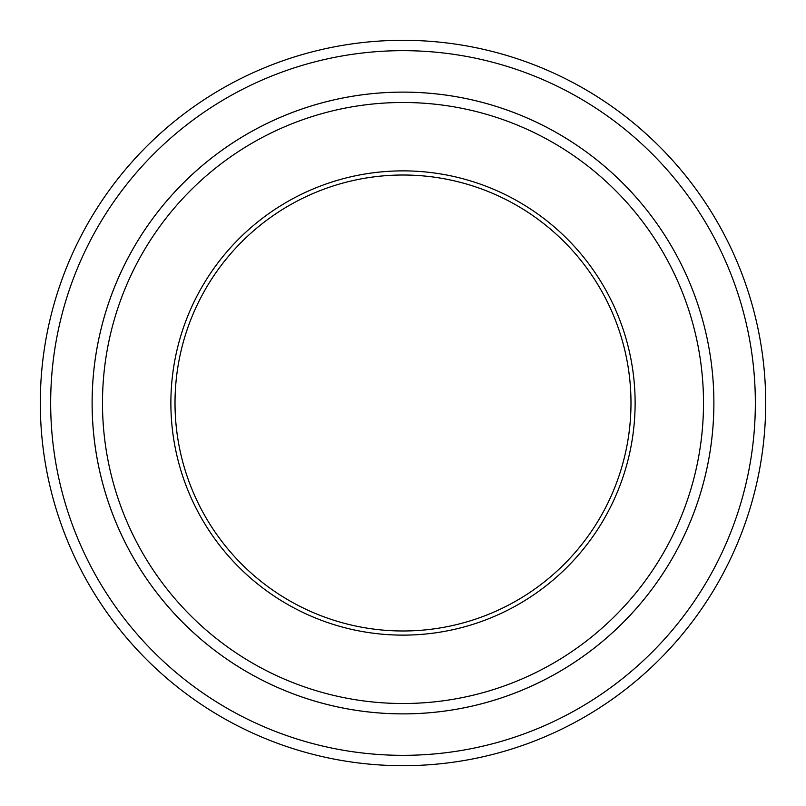 <?xml version="1.0" encoding="UTF-8"?>
<svg xmlns="http://www.w3.org/2000/svg" width="806" height="806" viewBox="0 0 806 806"><rect width="100%" height="100%" fill="white"/><g stroke="black" fill="none" stroke-linecap="round" stroke-linejoin="round"><path stroke-width="1.21" d="M50.667 403A352.333 352.333 0 0 0 579.171 708.131A352.333 352.333 0 0 0 579.171 97.869A352.333 352.333 0 0 0 50.667 403M713.884 403A310.884 310.884 0 0 1 247.553 672.234A310.884 310.884 0 0 1 247.553 133.766A310.884 310.884 0 0 1 713.884 403A310.874 310.874 0 0 0 403 92.126A310.874 310.874 0 0 0 92.126 403A310.874 310.874 0 0 0 403 713.874A310.874 310.874 0 0 0 713.874 403M170.872 403A232.128 232.128 0 0 0 519.064 604.026A232.128 232.128 0 0 0 519.064 201.974A232.128 232.128 0 0 0 170.872 403M102.483 403A300.517 300.517 0 0 0 553.259 663.247A300.517 300.517 0 0 0 553.259 142.753A300.517 300.517 0 0 0 102.483 403M765.7 403A362.7 362.7 0 0 0 403 40.3A362.7 362.7 0 0 0 40.3 403A362.7 362.7 0 0 0 403 765.7A362.7 362.7 0 0 0 765.7 403M630.987 403A227.987 227.987 0 0 0 403 175.013A227.987 227.987 0 0 0 175.013 403A227.987 227.987 0 0 0 403 630.987A227.987 227.987 0 0 0 630.987 403"/></g></svg>
